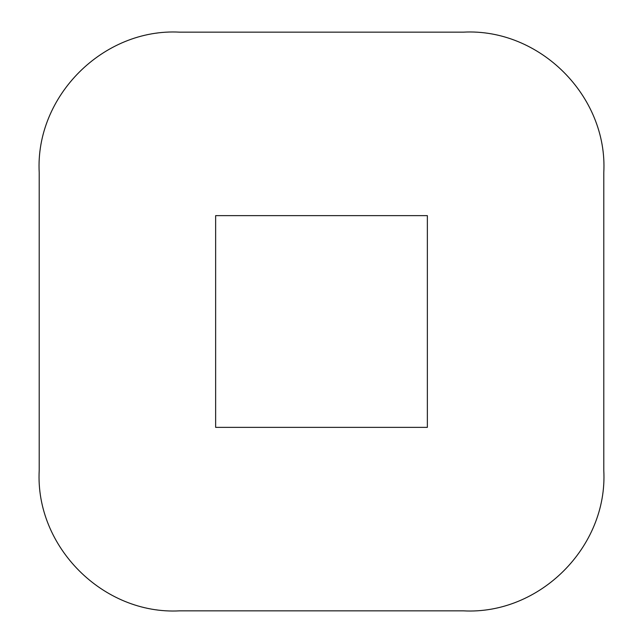<?xml version="1.0" encoding="UTF-8"?>
<svg xmlns="http://www.w3.org/2000/svg" width="643" height="643" viewBox="0 0 643 643"><rect width="100%" height="100%" fill="white"/><g stroke="black" fill="none" stroke-linecap="round" stroke-linejoin="round"><path stroke-width="0.96" d="M603.793 470.403L603.793 172.597C607.9 96.201 539.742 28.043 463.346 32.15L179.654 32.15C103.258 28.043 35.1 96.201 39.207 172.597L39.207 470.403C35.1 546.799 103.258 614.957 179.654 610.85L463.346 610.85C539.742 614.957 607.9 546.799 603.793 470.403M427.362 427.362L427.362 215.638L215.638 215.638L215.638 427.362L427.362 427.362"/></g></svg>
